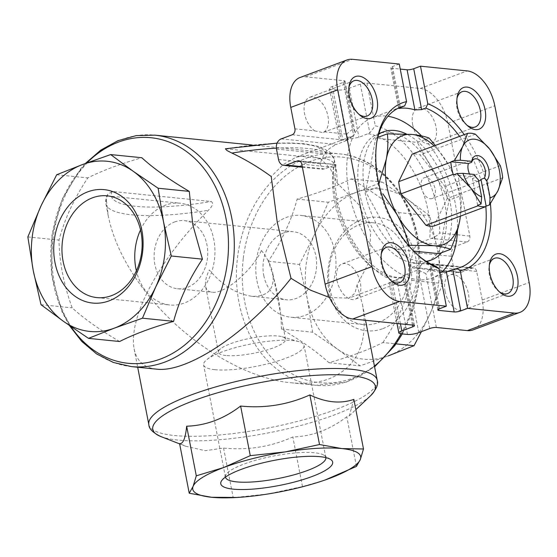 <?xml version="1.0" encoding="UTF-8"?>
<svg xmlns="http://www.w3.org/2000/svg" width="557" height="557" viewBox="0 0 557 557"><rect width="100%" height="100%" fill="white"/><g stroke="black" fill="none" stroke-linecap="round" stroke-linejoin="round"><path stroke-width="0.42" stroke-dasharray="2.79 2.09" d="M500.297 165.652L444.897 186.358L420.006 154.902A37.737 21.967 69.5 0 0 412.131 154.101M475.406 134.188L420.006 154.902M502.658 177.78L447.257 198.487L433.84 226.072M447.257 198.487A37.737 21.967 69.5 0 0 444.897 186.358M435.762 266.246L431.598 267.806L429.99 269.365L431.076 270.27A85.527 49.782 69.5 0 0 439.675 271.969M399.258 64.034L392.483 66.568A4.79 1.072 169 0 0 390.749 67.787A4.79 1.072 169 0 0 391.808 68.233L400.239 69.089M472.99 329.925A34.214 19.913 69.5 0 0 482.244 300.035L476.681 271.405A4.79 3.746 -84.2 0 0 473.52 268.001A4.79 3.746 -84.2 0 0 472.141 268.189L461.203 272.276A8.209 6.419 -84.2 0 1 458.843 272.596A8.209 6.419 -84.2 0 1 453.419 266.761L451.386 256.29A8.209 6.419 -84.2 0 1 456.113 246.097L467.058 242.01A4.79 3.746 -84.2 0 0 469.816 236.064L447.898 123.32A34.214 19.913 69.5 0 0 420.305 88.452L366.952 83.049A4.79 1.072 169 0 0 360.33 84.107L369.82 132.914L375.272 125.826A82.102 47.791 -110.5 0 1 439.689 233.014C438.039 235.019 435.302 236.822 431.466 238.403L420.312 242.476C416.344 244.662 413.893 247.969 412.96 252.398A75.265 43.808 -110.5 0 1 410.07 262.375L410.711 267.715L422.046 263.858L425.84 263.183L431.209 266.803A82.102 47.791 -110.5 0 1 425.903 273.633L418.404 270.145L416.768 270.382L407.39 273.891L396.8 279.628A75.265 43.808 69.5 0 1 392.01 282.016L348.884 298.134L354.879 293.281L357.079 285.017L369.312 261.539L370.683 231.83L358.701 204.51L337.284 183.204L330.566 169.077L321.326 159.302L309.595 155.069L296.185 157.158L283.088 164.642L271.224 176.52M300.021 77.52A34.214 19.913 69.5 0 1 305.633 76.838L344.017 80.723A4.79 1.072 169 0 1 345.075 81.176A4.79 1.072 169 0 1 343.342 82.387L332.397 86.481A8.209 1.845 169 0 0 329.438 88.563A8.209 1.845 169 0 0 331.241 89.336L338.036 90.025A8.209 1.845 169 0 0 349.385 88.201L360.33 84.107M464.246 134.62A88.946 51.773 -110.5 0 1 490.39 203.639M292.167 134.787L346.99 140.336L352.672 136.18M281.222 138.874L336.435 144.465L346.99 140.336C348.222 139.111 348.174 137.029 346.83 134.098A82.102 47.791 -110.5 0 1 353.382 128.897L354.927 131.849L353.667 135.497L341.169 140.399A75.265 43.808 -110.5 0 1 347.631 139.382L358.931 137.3L369.82 132.914M314.594 130.832L322.782 132.594L324.285 131.814A18.813 10.952 69.5 0 0 327.934 116.128A18.813 10.952 69.5 0 0 309.671 97.322A18.813 10.952 69.5 0 0 304.352 112.437A18.813 10.952 69.5 0 0 314.594 130.832L294.925 128.841M445.071 291.318A18.813 10.952 69.5 0 0 463.34 310.124A18.813 10.952 69.5 0 0 468.43 293.678A18.813 10.952 69.5 0 0 450.16 274.873A18.813 10.952 69.5 0 0 445.071 291.318M412.417 325.044L403.15 277.358L392.149 281.146C388.654 282.636 388.166 283.074 390.694 282.469A75.265 43.808 69.5 0 0 392.01 282.016M397.009 323.485L389.085 282.712L390.694 282.469L400.657 333.754M401.527 277.637A75.265 43.808 -110.5 0 1 350.283 241.835A75.265 43.808 -110.5 0 1 333.866 165.415L324.487 168.924L322.343 169.231L320.136 163.751A75.265 43.808 69.5 0 1 324.536 153.934C326.848 150.237 330.809 147.083 336.435 144.465M329.438 88.563L339.617 140.921L341.169 140.399L331.241 89.336M329.472 297.487L348.877 298.12M352.658 136.186L352.163 136.402A75.265 43.808 -110.5 0 0 345.813 140.963M412.688 124.712A18.813 10.952 69.5 0 0 430.958 143.518A18.813 10.952 69.5 0 0 436.047 127.08A18.813 10.952 69.5 0 0 417.778 108.267A18.813 10.952 69.5 0 0 412.688 124.712M336.964 280.366A18.813 10.952 69.5 0 0 355.227 299.179A18.813 10.952 69.5 0 0 360.323 282.733A18.813 10.952 69.5 0 0 342.054 263.927A18.813 10.952 69.5 0 0 336.964 280.366M333.866 165.415L335.21 164.809C336.428 164.454 335.934 165.325 333.706 167.413A82.102 47.791 -110.5 0 0 405.134 282.427L405.496 279.301L402.572 277.386C385.486 279.106 365.671 263.364 351.544 238.535C337.911 213.066 332.724 188.461 335.982 164.712L299.938 161.238M263.767 275.471A34.214 26.736 -84.2 0 0 286.375 299.763A34.214 26.736 -84.2 0 0 316.425 268.425A34.214 26.736 -84.2 0 0 293.267 231.691A34.214 26.736 -84.2 0 0 283.464 233.007A34.214 26.736 -84.2 0 0 263.767 275.471M174.564 221.978A34.214 26.736 95.8 0 1 184.367 220.669A34.214 26.736 95.8 0 1 207.524 257.397A34.214 26.736 95.8 0 1 177.474 288.742A34.214 26.736 95.8 0 1 154.143 258.288A34.214 26.736 95.8 0 1 174.564 221.978M261.428 250.476C267.451 258.176 271.231 265.766 272.756 273.236C274.824 289.194 267.813 296.867 251.736 296.261C236.231 293.929 222.09 285.156 209.314 269.957C206.09 276.669 204.851 282.114 205.589 286.291C206.327 289.849 208.499 291.84 212.113 292.244C224.387 294.277 251.98 270.904 261.428 250.476M357.079 285.017L362.468 304.477C368.776 342.075 357.685 366.847 329.194 378.788C318.172 382.861 305.445 384.184 291.012 382.763C244.203 378.488 184.325 341.364 146.776 293.337C161.008 264.742 181.519 237.066 208.311 210.295C212.649 206.16 213.637 203.221 211.27 201.488L112.215 191.462L107.619 194.477L106.387 199.977A116.316 26.123 169 0 0 105.927 203.876A116.316 26.123 169 0 0 208.311 210.295M156.294 369.124C144.012 367.724 136.618 360.978 134.112 348.87C131.598 334.673 135.817 316.167 146.776 293.337C126.293 267.144 113.461 241.348 108.274 215.956L106.387 199.977M225.397 148.768L325.448 158.808C329.862 159.768 332.647 161.286 333.824 163.382L336.63 171.563L337.284 183.204M119.63 341.518C99.954 329.988 84.128 318.764 72.159 307.861C63.756 284.704 59.362 262.11 58.986 240.081C64.535 219.124 74.151 198.389 87.832 177.899C101.966 170.72 119.957 163.995 141.798 157.722M41.023 304.707L72.159 307.861M27.85 236.934L58.986 240.081M56.696 174.745L87.832 177.899M382.917 342.534C396.438 322.378 406.046 301.65 411.762 280.352C411.317 258.002 406.923 235.409 398.589 212.572C386.871 201.85 371.046 190.633 351.112 178.915C336.971 186.094 318.98 192.819 297.146 199.093C291.59 220.05 281.974 240.784 268.3 261.275C276.704 284.432 281.09 307.025 281.473 329.048C301.149 340.585 316.975 351.801 328.95 362.711C351.042 356.341 369.033 349.615 382.917 342.534L396.055 343.864M382.931 328.609A57.002 44.546 -84.2 0 0 404.633 232.763A57.002 44.546 -84.2 0 0 329.438 260.878A57.002 44.546 -84.2 0 0 382.931 328.609M388.236 355.895L360.08 365.858L337.514 349.148L312.609 332.202L307.192 298.434L299.436 264.429L315.025 233.453L328.275 202.24L356.431 192.276L382.241 182.069L407.153 199.016A85.527 66.84 95.8 0 1 437.482 249.731A85.527 66.84 95.8 0 1 429.642 314.712A85.527 66.84 95.8 0 1 388.236 355.895A85.527 66.84 95.8 0 1 337.514 349.148A85.527 66.84 95.8 0 1 307.192 298.434A85.527 66.84 95.8 0 1 315.025 233.453A85.527 66.84 95.8 0 1 356.431 192.276A85.527 66.84 95.8 0 1 407.153 199.016L429.719 215.726L437.482 249.731L442.892 283.499L429.642 314.712L421.412 331.645M351.112 178.915L382.241 182.069M297.146 199.093L328.275 202.24M268.3 261.275L299.436 264.429M281.473 329.048L312.609 332.202M328.95 362.711L360.08 365.858M411.762 280.352L442.892 283.499M398.589 212.572L429.719 215.726M353.855 399.376L349.323 415.773L346.795 416.789C329.862 429.698 311.871 436.416 292.829 436.96C271.12 446.777 248.032 450.481 223.566 448.079L205.241 450.697L185.585 446.213L179.591 443.623M223.566 448.079L233.209 497.693L268.195 493.941L302.472 486.581L322.921 480.74M356.438 466.404L346.795 416.789M302.472 486.581L292.829 436.96M140.524 229.923A51.147 39.972 95.8 0 1 165.345 205.164A51.147 39.972 95.8 0 1 180.002 203.208A51.147 39.972 95.8 0 1 214.619 258.114A51.147 39.972 95.8 0 1 169.704 304.971A51.147 39.972 95.8 0 1 136.374 270.883M378.21 322.635A51.147 39.972 -84.2 0 0 408.741 268.356A51.147 39.972 -84.2 0 0 373.851 222.835A51.147 39.972 -84.2 0 0 329.744 288.275A51.147 39.972 -84.2 0 0 363.547 324.599A51.147 39.972 -84.2 0 0 378.21 322.635M256.937 280.909A51.147 39.972 -84.2 0 0 290.74 317.225A51.147 39.972 -84.2 0 0 335.655 270.368A51.147 39.972 -84.2 0 0 301.045 215.462A51.147 39.972 -84.2 0 0 256.937 280.909M225.432 477.133A51.147 11.488 -11 0 1 225.425 477.077A51.147 11.488 -11 0 1 226.267 474.216A51.147 11.488 -11 0 1 273.438 456.044A51.147 11.488 -11 0 1 323.979 455.222A51.147 11.488 -11 0 1 325.831 457.562A51.147 11.488 -11 0 1 325.845 457.617M214.863 369.681A51.147 11.488 -11 0 1 203.611 364.877A51.147 11.488 -11 0 1 206.912 359.564A51.147 11.488 -11 0 1 251.625 343.843A51.147 11.488 -11 0 1 298.977 341.671A51.147 11.488 -11 0 1 304.025 345.354A51.147 11.488 -11 0 1 271.698 362.746A51.147 11.488 -11 0 1 214.863 369.681M225.94 355.505A34.214 7.687 -11 0 1 218.421 352.289A34.214 7.687 -11 0 1 220.628 348.738A34.214 7.687 -11 0 1 250.532 338.224A34.214 7.687 -11 0 1 282.204 336.769A34.214 7.687 -11 0 1 285.581 339.234A34.214 7.687 -11 0 1 263.955 350.868A34.214 7.687 -11 0 1 225.94 355.505M466.94 125.179A18.813 10.952 -110.5 0 1 465.924 124.385A18.813 10.952 -110.5 0 1 456.719 99.773A18.813 10.952 -110.5 0 1 456.97 98.505M391.216 280.832A18.813 10.952 -110.5 0 1 390.199 280.046A18.813 10.952 -110.5 0 1 380.995 255.433A18.813 10.952 -110.5 0 1 381.246 254.166M358.833 114.234A18.813 10.952 -110.5 0 1 357.81 113.44A18.813 10.952 -110.5 0 1 348.612 88.828A18.813 10.952 -110.5 0 1 348.863 87.56M499.323 291.777A18.813 10.952 -110.5 0 1 498.306 290.991A18.813 10.952 -110.5 0 1 489.102 266.378A18.813 10.952 -110.5 0 1 489.359 265.111M419.379 256.443A85.527 49.782 -110.5 0 1 418.335 255.586A85.527 49.782 -110.5 0 1 376.511 143.699A85.527 49.782 -110.5 0 1 376.741 142.362M459.574 136.368A85.527 49.782 -110.5 0 1 483.887 192.541A85.527 49.782 -110.5 0 1 485.843 206.633M421.503 135.894A85.527 49.782 -110.5 0 1 455.222 203.256A85.527 49.782 -110.5 0 1 457.492 230.215M441.75 272.067A85.527 49.782 -110.5 0 1 432.086 277.992A85.527 49.782 -110.5 0 1 355.512 215.308A85.527 49.782 -110.5 0 1 372.194 117.764A85.527 49.782 -110.5 0 1 387.971 116.288M444.611 202.177A68.42 39.826 -110.5 0 1 426.098 261.971A68.42 39.826 -110.5 0 1 364.835 211.82A68.42 39.826 -110.5 0 1 378.182 133.791A68.42 39.826 -110.5 0 1 444.611 202.177M441.534 252.725A68.42 39.826 69.5 0 0 449.819 200.228A68.42 39.826 69.5 0 0 406.443 134.014M378.642 134.265A68.42 39.826 69.5 0 0 364.884 191.629A68.42 39.826 69.5 0 0 426.133 261.303M429.057 138.045L417.381 142.411L375.697 138.192L365.664 191.712L397.322 249.452L413.719 251.11M377.785 137.405L375.697 138.192M435.316 145.44L448.838 165.436C454.108 175.295 458.063 185.404 460.709 195.786L449.033 200.151L417.381 142.411M460.709 195.786C461.6 203.577 461.245 212.008 459.65 221.066M439.007 253.672L449.033 200.151M408.434 245.296L397.322 249.452M377.347 187.347L365.664 191.712M434.084 145.899A58.158 33.852 -110.5 0 1 448.838 165.436A58.158 33.852 -110.5 0 1 460.354 216.158M421.315 187.444A11.091 6.454 -110.5 0 1 424.316 177.746A11.091 6.454 -110.5 0 1 435.08 188.837A11.091 6.454 -110.5 0 1 432.079 198.529A11.091 6.454 -110.5 0 1 421.315 187.444M474.23 174.459L474.188 175.392A11.091 6.454 -110.5 0 0 475.713 177.314L472.475 178.525A11.091 6.454 69.5 0 0 478.567 181.122M474.188 175.392L470.95 176.604A11.091 6.454 69.5 0 1 469.509 173.979M475.713 177.314L478.268 179.563M472.475 178.525L477.676 205.282M453.593 174.842L470.95 176.604M439.55 308.724L431.598 267.806M400.434 107.487L392.483 66.568M399.508 107.856L391.808 68.233M438.631 309.128L431.076 270.27M420.305 88.452L467.205 70.913M305.633 76.838L352.539 59.307M324.285 131.814L346.83 134.098M436.368 327.467L425.903 273.633M476.681 271.405L431.209 266.803M422.046 263.858A75.265 43.808 -110.5 0 1 416.768 270.382M368.316 133.798A75.265 43.808 -110.5 0 1 429.691 238.967M366.952 83.049L375.272 125.826M469.816 236.064L439.689 233.014M413.44 325.149L405.134 282.427M301.797 164.183L333.706 167.413M374.443 366.095A116.316 90.902 95.8 0 1 315.916 385.284A116.316 90.902 95.8 0 1 237.198 260.404A116.316 90.902 95.8 0 1 339.352 153.836A116.316 90.902 95.8 0 1 416.232 236.44A116.316 90.902 95.8 0 1 400.991 333.789M131.389 366.597A116.316 90.902 95.8 0 1 52.664 241.717A116.316 90.902 95.8 0 1 154.825 135.149M148.83 424.594A116.316 26.123 169 0 0 216.227 435.275A116.316 26.123 169 0 0 335.21 409.708A116.316 26.123 169 0 0 377.186 380.208M333.824 163.382A116.316 26.123 169 0 0 334.284 159.483A116.316 26.123 169 0 0 276.369 148.169M70.871 326.513A113.356 88.591 95.8 0 1 86.864 162.923M243.298 258.232A113.356 88.591 95.8 0 1 327.307 157.269A113.356 88.591 95.8 0 1 417.472 237.637A113.356 88.591 95.8 0 1 334.959 382.555A113.356 88.591 95.8 0 1 243.298 258.232M160.806 436.528A113.356 25.462 169 0 0 334.416 414.916A113.356 25.462 169 0 0 370.558 395.755M325.448 158.808A109.471 24.585 169 0 0 226.393 148.782M112.215 191.462A109.471 24.585 169 0 0 211.27 201.488M482.244 300.035L529.15 282.496M447.898 123.32L494.804 105.788M344.017 80.723L353.382 128.897M276.495 149.067L324.536 153.934M278.535 159.539L320.136 163.751M302.284 166.675L324.487 168.924M456.113 246.097L420.312 242.476M451.386 256.29L412.96 252.398M453.419 266.761L410.07 262.375M461.203 272.276L412.66 267.367M467.058 242.01L431.466 238.403M472.141 268.189L423.912 263.301M332.397 86.481L342.785 139.911M338.036 90.025L347.631 139.382M349.385 88.201L358.931 137.3M343.342 82.387L353.667 135.497M400.441 323.833L392.149 281.146M407.452 334.444L396.8 279.628M418.808 332.62L407.39 273.891M429.746 328.533L418.404 270.145M398.638 108.35L390.749 67.787M437.823 309.943L429.934 269.379M339.819 140.824L296.178 157.137M177.474 288.742L212.113 292.244M251.736 296.261L286.375 299.763M184.367 220.669L293.267 231.691M291.012 382.763L315.916 385.284L346.357 382.074L374.596 366.861M252.147 145.008L339.352 153.836C377.193 157.095 409.548 192.158 417.736 237.087L420.291 261.929L418.488 287.134L412.41 311.509L402.321 333.922M134.112 348.87L137.683 367.237M362.468 304.477L365.545 320.296M277.128 143.107L290.914 142.954L304.491 143.734L319.822 146.672L329.897 152.005L334.284 159.483L336.63 171.563M69.333 325.448L62.092 311.997L51.655 275.047L51.954 235.291L62.085 199.253L80.772 168.618L85.346 163.486M349.336 415.787L355.846 409.639M185.585 446.213L179.639 443.894M107.619 194.477C105.879 197.798 105.315 200.931 105.927 203.876L108.274 215.956M96.89 297.605L169.704 304.971M107.195 195.834L180.002 203.208M373.851 222.835L301.045 215.462M363.547 324.599L290.74 317.225M226.267 474.216L221.707 480.607M323.979 455.222L330.6 459.441M325.831 457.562L304.025 345.354M225.425 477.077L203.611 364.877M220.628 348.738L206.912 359.564M282.204 336.769L298.977 341.671M285.581 339.234L272.756 273.236M218.421 352.289L205.589 286.291M302.388 167.239L322.343 169.258M298.629 160.778L335.878 164.552M458.843 272.596L410.711 267.722M473.52 268.001L425.84 263.176M345.075 81.176L354.92 131.856M414.492 325.594L405.489 279.301M462.073 91.71L417.778 108.267M475.253 126.961L430.958 143.518M465.924 124.385L468.026 126.154M456.719 99.773L457.158 97.057M386.349 247.371L342.054 263.927M399.529 282.615L355.227 299.179M390.199 280.046L392.302 281.807M380.995 255.433L381.427 252.718M353.967 80.765L309.671 97.322M367.147 116.016L322.782 132.594M357.81 113.44L359.919 115.202M348.612 88.828L349.044 86.112M494.463 258.316L450.16 274.873M507.636 293.56L463.34 310.124M498.306 290.991L500.416 292.752M489.102 266.378L489.54 263.663M418.335 255.586L420.444 257.348M376.511 143.699L376.95 140.984M400.852 107.055L372.194 117.764M460.75 267.276L432.086 277.992M378.864 133.534L378.182 133.791M426.78 261.713L426.098 261.971M474.453 159.01L424.316 177.746M478.985 180.997L432.079 198.529"/><path stroke-width="0.84" d="M484.207 178.177A11.091 6.454 -110.5 0 0 485.217 170.094A11.091 6.454 -110.5 0 0 474.453 159.01A11.091 6.454 -110.5 0 0 471.647 162.303L468.409 163.514L451.045 161.753L450.829 162.198A37.737 21.967 69.5 0 0 453.189 174.334L401.075 193.815A37.737 21.967 69.5 0 1 398.715 181.679L412.131 154.101L467.532 133.395A37.737 21.967 -110.5 0 1 475.406 134.188L489.777 149.199A30.788 17.921 -110.5 0 1 497.874 190.849A30.788 17.921 -110.5 0 1 490.139 197.805L486.762 180.426L484.207 178.177L480.969 179.382A11.091 6.454 69.5 0 1 478.985 180.997A11.091 6.454 69.5 0 1 478.567 181.122M450.829 162.198L398.715 181.679M453.189 174.334L453.593 174.842L456.991 173.575L470.846 188.113L481.074 204.008L477.676 205.282L478.08 205.791A37.737 21.967 69.5 0 0 485.955 206.591L433.84 226.072A37.737 21.967 69.5 0 1 425.966 225.272L401.075 193.815M478.08 205.791L425.966 225.272M471.647 162.303L471.682 161.37L460.402 160.228L454.442 160.486L462.749 146.463A30.788 17.921 -110.5 0 1 489.777 149.199L500.297 165.652A37.737 21.967 -110.5 0 1 502.658 177.78L497.874 190.849L489.568 204.872L490.139 197.805M460.402 160.228A30.788 17.921 -110.5 0 1 462.749 146.463L467.532 133.395M471.682 161.37A13.681 7.965 -110.5 0 1 484.52 160.012A13.681 7.965 -110.5 0 1 486.762 180.426M451.045 161.753L454.442 160.486M489.568 204.872L486.17 206.139L480.969 179.382M485.955 206.591L486.17 206.139M419.379 256.443A85.527 49.782 -110.5 0 0 435.762 266.246L439.02 268.606A88.946 51.773 -110.5 0 1 420.444 257.348A88.946 51.773 -110.5 0 1 376.95 140.984A88.946 51.773 -110.5 0 1 406.561 101.618L399.258 64.034L352.539 59.307A34.214 19.913 69.5 0 0 346.92 59.989A34.214 19.913 69.5 0 0 337.667 89.879L372.013 266.587A34.214 19.913 69.5 0 0 399.606 301.462L446.324 306.197L439.02 268.606M446.324 306.197L439.55 308.724A4.79 1.072 169 0 0 437.823 309.943A4.79 1.072 169 0 0 438.874 310.388L454.164 311.941A4.79 1.072 169 0 0 460.785 310.876L467.56 308.341L460.256 270.758L456.998 268.397L446.366 271.816A85.527 49.782 69.5 0 1 439.675 271.969M406.561 101.618L404.605 105.934L400.434 107.487C398.436 108.239 398.164 108.524 399.606 108.357L399.508 107.856M398.687 108.337L399.606 108.357A85.527 49.782 69.5 0 1 414.895 109.903L421.67 109.638L413.712 68.72L420.486 66.186L427.797 103.769A88.946 51.773 -110.5 0 1 464.246 134.62M400.239 69.089L407.09 69.778A4.79 1.072 169 0 0 413.712 68.72M427.797 103.769L425.84 108.079L421.67 109.638M467.56 308.341L514.278 313.076A34.214 19.913 69.5 0 0 519.897 312.393A34.214 19.913 69.5 0 0 529.15 282.496L494.804 105.788A34.214 19.913 69.5 0 0 467.205 70.913L420.486 66.186M346.92 59.989L300.021 77.52A34.214 19.913 69.5 0 0 290.761 107.41L294.925 128.841A4.79 3.746 -84.2 0 1 292.167 134.787L281.222 138.874A8.209 6.419 -84.2 0 0 276.495 149.067L278.535 159.539A8.209 6.419 -84.2 0 0 283.959 165.373A8.209 6.419 -84.2 0 0 286.312 165.053L297.257 160.966A4.79 3.746 -84.2 0 1 298.629 160.778A4.79 3.746 -84.2 0 1 301.797 164.183L325.107 284.126A34.214 19.913 69.5 0 0 352.706 318.994L413.44 325.149A4.79 1.072 169 0 1 414.492 325.594A4.79 1.072 169 0 1 412.765 326.813L401.82 330.9A8.209 1.845 169 0 0 398.854 332.982A8.209 1.845 169 0 0 400.657 333.754L407.452 334.444A8.209 1.845 169 0 0 418.808 332.62L429.746 328.533A4.79 1.072 169 0 1 436.368 327.467L467.372 330.607A34.214 19.913 69.5 0 0 472.99 329.925L519.897 312.393M409.346 265.417A22.238 12.943 -110.5 0 1 392.302 281.807A22.238 12.943 -110.5 0 1 381.427 252.718A22.238 12.943 -110.5 0 1 394.906 243.729A22.238 12.943 -110.5 0 1 409.346 265.417M376.964 98.812A22.238 12.943 -110.5 0 1 359.919 115.202A22.238 12.943 -110.5 0 1 349.044 86.112A22.238 12.943 -110.5 0 1 362.523 77.131A22.238 12.943 -110.5 0 1 376.964 98.812M490.39 203.639A88.946 51.773 -110.5 0 1 460.256 270.758M485.07 109.757A22.238 12.943 -110.5 0 1 468.026 126.154A22.238 12.943 -110.5 0 1 457.158 97.057A22.238 12.943 -110.5 0 1 470.63 88.076A22.238 12.943 -110.5 0 1 485.07 109.757M517.46 276.363A22.238 12.943 -110.5 0 1 500.416 292.752A22.238 12.943 -110.5 0 1 489.54 263.663A22.238 12.943 -110.5 0 1 503.013 254.681A22.238 12.943 -110.5 0 1 517.46 276.363M276.369 148.169A116.316 26.123 169 0 0 231.9 153.064C245.261 159.358 258.371 167.177 271.224 176.52L277.254 222.368L291.012 278.333L310.653 290.232L329.472 297.487M291.012 278.333C249.097 331.826 187.57 373.294 156.294 369.124L131.389 366.597L113.398 362.468L96.626 353.946L81.754 341.434L69.333 325.448M231.9 153.064L226.957 150.529L225.397 148.768L277.128 143.107M141.798 157.722C153.509 168.451 169.335 179.667 189.269 191.385L192.84 224.965L202.442 259.158C188.927 279.315 179.312 300.042 173.603 321.34C151.504 327.711 133.513 334.437 119.63 341.518L88.5 338.364L114.31 328.157L142.467 318.193L155.716 286.98L171.312 256.004L163.549 221.999L158.139 188.231L133.227 171.284L110.662 154.574L141.798 157.722M158.139 188.231L189.269 191.385M171.312 256.004L202.442 259.158M142.467 318.193L173.603 321.34M110.662 154.574L82.506 164.538L56.696 174.745L41.1 205.721L27.85 236.934L33.267 270.702L41.023 304.707L63.589 321.417L88.5 338.364M114.31 328.157A85.527 66.84 95.8 0 1 63.589 321.417A85.527 66.84 95.8 0 1 33.267 270.702A85.527 66.84 95.8 0 1 41.1 205.721A85.527 66.84 95.8 0 1 82.506 164.538A85.527 66.84 95.8 0 1 133.227 171.284A85.527 66.84 95.8 0 1 163.549 221.999A85.527 66.84 95.8 0 1 155.716 286.98A85.527 66.84 95.8 0 1 114.31 328.157M87.811 191.824A57.002 44.546 95.8 0 1 141.311 259.555A57.002 44.546 95.8 0 1 66.109 287.67A57.002 44.546 95.8 0 1 87.811 191.824M421.412 331.645L414.046 345.688L388.236 355.895M396.055 343.864L414.046 345.688M189.234 493.244L179.591 443.623C183.121 444.006 185.474 438.199 186.651 426.209C205.965 425.569 223.956 418.843 240.617 406.039C264.707 408.504 287.795 404.8 309.873 394.927C325.838 402.551 340.494 404.034 353.855 399.376L363.498 448.991L341.859 448.573A85.527 19.21 169 0 0 285.24 451.901A85.527 19.21 169 0 0 223.629 467.546A85.527 19.21 169 0 0 193.119 486.338A85.527 19.21 169 0 0 211.576 497.276A85.527 19.21 169 0 0 237.052 497.464A85.527 19.21 169 0 0 268.195 493.941A85.527 19.21 169 0 0 322.684 480.816A85.527 19.21 169 0 0 329.807 478.296A85.527 19.21 169 0 0 360.316 459.504A85.527 19.21 169 0 0 341.859 448.573L319.523 444.542L285.24 451.901L250.26 455.654L223.629 467.546L196.294 475.831L193.119 486.338L189.234 493.244L211.576 497.276L237.052 497.464M233.299 489.15A57.002 12.804 -11 0 1 221.707 480.607A57.002 12.804 -11 0 1 274.274 460.354A57.002 12.804 -11 0 1 330.6 459.441A57.002 12.804 -11 0 1 302.583 479.716A57.002 12.804 -11 0 1 233.299 489.15M325.079 480.002L356.438 466.404L360.316 459.504L363.498 448.991M196.294 475.831L186.651 426.209M250.26 455.654L240.617 406.039M319.523 444.542L309.873 394.927M92.532 197.798A51.147 39.972 95.8 0 1 107.195 195.834A51.147 39.972 95.8 0 1 141.812 250.741A51.147 39.972 95.8 0 1 96.89 297.605A51.147 39.972 95.8 0 1 62.008 252.077A51.147 39.972 95.8 0 1 92.532 197.798M136.374 270.883A51.147 39.972 95.8 0 1 140.524 229.923M325.845 457.617A51.147 11.488 -11 0 1 293.393 474.982A51.147 11.488 -11 0 1 236.676 481.882A51.147 11.488 -11 0 1 225.432 477.133M456.97 98.505A18.813 10.952 -110.5 0 1 462.073 91.71A18.813 10.952 -110.5 0 1 480.343 110.516A18.813 10.952 -110.5 0 1 475.253 126.961A18.813 10.952 -110.5 0 1 466.94 125.179M381.246 254.166A18.813 10.952 -110.5 0 1 386.349 247.371A18.813 10.952 -110.5 0 1 404.619 266.176A18.813 10.952 -110.5 0 1 399.529 282.615A18.813 10.952 -110.5 0 1 391.216 280.832M348.863 87.56A18.813 10.952 -110.5 0 1 353.967 80.765A18.813 10.952 -110.5 0 1 372.236 99.571A18.813 10.952 -110.5 0 1 367.147 116.016A18.813 10.952 -110.5 0 1 358.833 114.234M489.359 265.111A18.813 10.952 -110.5 0 1 494.463 258.316A18.813 10.952 -110.5 0 1 512.725 277.121A18.813 10.952 -110.5 0 1 507.636 293.56A18.813 10.952 -110.5 0 1 499.323 291.777M376.741 142.362A85.527 49.782 -110.5 0 1 400.852 107.055A85.527 49.782 -110.5 0 1 404.605 105.934M425.84 108.079A85.527 49.782 -110.5 0 1 459.574 136.368M485.843 206.633A85.527 49.782 -110.5 0 1 460.75 267.276A85.527 49.782 -110.5 0 1 456.998 268.397M457.492 230.215A85.527 49.782 -110.5 0 1 441.75 272.067M387.971 116.288A85.527 49.782 -110.5 0 1 421.503 135.894M406.443 134.014A68.42 39.826 69.5 0 0 383.39 131.842A68.42 39.826 69.5 0 0 378.642 134.265M426.133 261.303A68.42 39.826 69.5 0 0 431.306 260.022A68.42 39.826 69.5 0 0 441.534 252.725M378.837 183.706L386.314 159.107C387.909 150.056 388.257 141.624 387.373 133.826L412.173 134.453C419.177 135.219 424.803 136.416 429.057 138.045L435.316 145.44M387.373 133.826L377.785 137.405M460.354 216.158A58.158 33.852 -110.5 0 1 459.65 221.066C457.833 230.208 454.846 239.621 450.683 249.306L439.007 253.672L413.719 251.11M450.683 249.306C446.429 247.677 440.803 246.479 433.799 245.714L408.434 245.296M408.998 245.087C406.359 234.713 402.398 224.596 397.127 214.737L382.826 193.78M459.65 221.066A58.158 33.852 -110.5 0 1 433.799 245.714A58.158 33.852 -110.5 0 1 397.127 214.737A58.158 33.852 -110.5 0 1 386.314 159.107A58.158 33.852 -110.5 0 1 412.173 134.453A58.158 33.852 -110.5 0 1 434.084 145.899M456.991 173.575L462.951 173.318L474.23 174.459A13.681 7.965 -110.5 0 0 478.268 179.563L481.645 196.941L481.074 204.008M481.645 196.941A30.788 17.921 -110.5 0 1 470.846 188.113A30.788 17.921 -110.5 0 1 462.951 173.318M468.409 163.514A11.091 6.454 69.5 0 0 469.509 173.979M438.874 310.388L438.631 309.128M414.895 109.903L407.09 69.778M454.164 311.941L446.366 271.816M460.785 310.876L452.834 269.957M352.706 318.994L399.606 301.462M467.372 330.607L514.278 313.076M400.991 333.789A116.316 90.902 95.8 0 1 374.443 366.095M85.346 163.486L100.782 150.118L117.966 140.684L136.228 135.616L154.825 135.149A116.316 90.902 95.8 0 1 231.705 217.759A116.316 90.902 95.8 0 1 131.389 366.597M365.545 320.296L377.186 380.208A116.316 26.123 169 0 0 258.023 376.755A116.316 26.123 169 0 0 148.83 424.594C148.956 428.786 152.945 432.761 160.806 436.528A113.356 25.462 169 0 1 166.007 413.559A113.356 25.462 169 0 1 306.991 375.968A113.356 25.462 169 0 1 370.558 395.755L355.846 409.639M86.864 162.923A113.356 88.591 95.8 0 1 225.954 218.247A113.356 88.591 95.8 0 1 179.312 349.1A113.356 88.591 95.8 0 1 70.871 326.513M290.761 107.41L337.667 89.879M325.107 284.126L372.013 266.587M286.312 165.053L302.284 166.675M297.257 160.966L299.938 161.238M401.82 330.9L400.441 323.833M412.765 326.813L412.417 325.044M154.825 135.149L252.147 145.008M137.683 367.237L148.83 424.594M374.596 366.861L394.76 345.681L402.321 333.922M179.639 443.894L160.806 436.528M377.186 380.208C378.642 384.142 376.435 389.322 370.558 395.755M283.959 165.373L302.388 167.239M398.854 332.982L397.009 323.485M383.39 131.842L378.864 133.534M431.306 260.022L426.78 261.713"/></g></svg>
